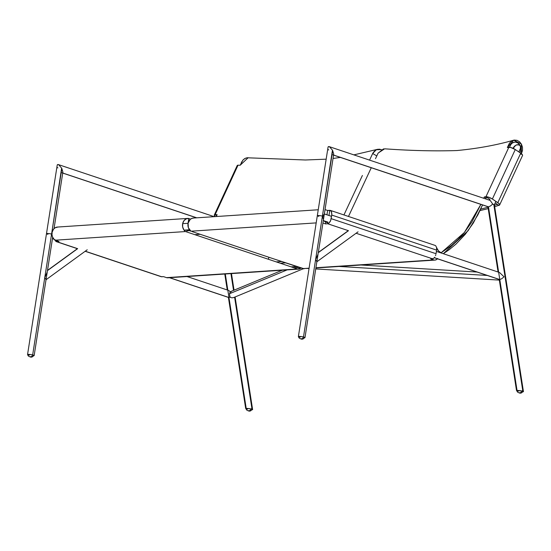 <?xml version="1.0" encoding="UTF-8"?>
<svg xmlns="http://www.w3.org/2000/svg" width="551" height="551" viewBox="0 0 551 551"><rect width="100%" height="100%" fill="white"/><g stroke="black" fill="none" stroke-linecap="round" stroke-linejoin="round"><path stroke-width="0.83" d="M513.263 147.964L515.963 145.133L517.85 144.644L519.373 145.016L516.666 144.851L514.558 146.118L513.532 147.42M516.315 144.975L517.065 144.741M489.522 200.22L489.915 199.359L489.522 200.22M513.456 148.508L514.558 146.118L513.456 148.508M494.323 204.745L492.422 204.028L494.364 204.669L493.854 204.841L522.747 390.563L523.23 390.556M520.323 148.577L520.481 146.483L519.386 145.023M434.319 257.751L499.468 279.529L434.367 257.689L499.785 279.557L501.775 278.703L504.027 276.809L499.619 272.593M327.948 222.122L323.313 220.572L327.948 222.122L327.693 223.754L348.48 230.704L318.285 252.661L348.48 230.704L327.693 223.754L328.789 223.313L327.693 223.754L327.948 222.122M324.312 214.187L322.418 216.102L323.458 219.635M322.418 216.102A3.34 0.468 -171.1 0 0 319.07 215.565A3.34 0.468 -171.1 0 0 317.314 215.703A3.34 0.468 8.9 0 1 319.07 215.565A3.34 0.468 8.9 0 1 322.418 216.102L303.484 336.998L332.673 150.588L333.713 154.122L332.453 150.182L322.418 216.102A3.34 0.468 8.9 0 1 323.912 216.736A3.34 0.468 -171.1 0 0 322.418 216.102M298.773 336.895A3.34 0.468 8.9 0 1 298.38 336.599A3.34 0.468 8.9 0 1 300.143 336.461A3.34 0.468 8.9 0 1 303.484 336.998A3.34 0.468 8.9 0 1 304.978 337.632A3.34 0.468 8.9 0 1 304.517 337.797M304.441 337.804L304.978 337.618L304.407 337.267L301.645 336.64L298.614 336.468L298.952 336.964M228.651 297.485L169.632 277.683L228.961 297.512L230.373 297.003M53.592 238.893L52.483 238.521L53.592 238.893M52.627 237.054L52.627 237.591M52.187 233.596L51.587 234.058L52.152 235.277M228.789 290.549L230.917 292.202M51.587 234.058A3.34 0.468 -171.1 0 0 48.247 233.521A3.34 0.468 -171.1 0 0 46.484 233.658A3.34 0.468 8.9 0 1 48.247 233.521A3.34 0.468 8.9 0 1 51.587 234.058L32.654 354.954L61.85 168.544L62.883 172.077L61.622 168.138L51.587 234.058A3.34 0.468 8.9 0 1 51.952 234.147A3.34 0.468 -171.1 0 0 51.587 234.058M27.943 354.851A3.34 0.468 8.9 0 1 27.55 354.555A3.34 0.468 8.9 0 1 29.313 354.417A3.34 0.468 8.9 0 1 32.654 354.954A3.34 0.468 8.9 0 1 34.148 355.588A3.34 0.468 8.9 0 1 33.687 355.753M33.611 355.753L34.148 355.574L33.577 355.223L30.815 354.596L27.791 354.424L28.129 354.92M47.455 270.617L77.65 248.659L47.455 270.617M47.221 272.118L44.748 277.738L46.057 279.543M318.051 254.163L315.578 259.783L316.887 261.587M228.396 297.326L245.691 408.505L246.352 408.876L245.691 408.505L246.194 408.319L225.304 273.992L246.194 408.319L250.96 408.932L252.454 408.532L250.733 408.945L252.523 409.483L251.704 409.792L252.578 409.682M230.938 273.62L233.541 290.377M234.595 297.168L251.917 408.518M245.732 408.422L249.693 408.656L252.62 409.593L235.098 296.961M499.289 279.722L516.514 390.542L517.182 390.928L516.521 390.549L517.024 390.363L488.475 206.839L517.024 390.363L521.79 390.976L523.285 390.583L521.563 390.99L523.354 391.527L522.534 391.837L523.409 391.727M516.556 390.466L521.79 390.976L523.285 390.583L494.364 204.676M518.739 392.684A1.667 0.875 -76.1 0 0 518.897 392.76A1.667 0.875 -76.1 0 0 519.049 392.773L520.406 392.684A1.667 0.875 -76.1 0 0 521.563 390.99L523.45 391.637M324.153 220.923L323.141 220.586M52.724 237.137L53.075 238.638L53.915 238.838M184.055 230.139L189.475 229.781L184.055 230.139M214.174 216.667L58.248 164.542L57.518 164.584L57.194 165.252L57.518 164.584L58.688 164.749L61.622 168.138L58.688 164.749M57.841 167.965L57.669 167.566M61.864 172.794L62.566 172.745M196.776 217.817L62.738 173.014L196.776 217.817M57.304 164.839L57.194 165.252M47.978 234.292A3.34 0.468 8.9 0 1 46.484 233.658L27.55 354.555M62.78 172.491L62.883 172.077M329.05 146.58L328.348 146.628L328.024 147.296L328.348 146.628L329.512 146.793L332.453 150.182L329.512 146.793M328.665 150.01L328.499 149.61M332.687 154.838L333.396 154.797M488.172 206.811L333.569 155.058L488.475 206.839L490.466 205.984L492.718 204.084L490.287 200.536M328.134 146.89L328.024 147.296M318.809 216.336A3.34 0.468 8.9 0 1 317.314 215.703L298.38 336.599M333.61 154.535L333.713 154.122M339.037 266.45L487.298 275.459L339.037 266.45M231.661 291.204L230.111 292.12L229.471 293.745L287.126 269.894L229.471 293.745L229.96 297.209L231.95 297.857L233.762 297.499M436.061 258.329L435.049 257.992M293.649 267.703L299.062 267.345L293.649 267.703M200.178 234.292L194.758 234.65L200.178 234.292M281.692 261.539L276.278 261.897M280.232 263.22L285.645 262.861L280.232 263.22M296.528 266.498L291.114 266.856L296.528 266.498M327.852 222.735L324.677 221.674L324.794 221.144L324.677 221.674L327.852 222.735M186.851 230.814L189.379 230.649L186.851 230.814M189.599 230.635L190.191 230.594L189.599 230.635M237.157 165.865L238.032 165.183A5.007 1.481 -155.2 0 0 237.185 165.589L238.032 165.183L215.138 214.663L214.298 215.042L215.172 216.598A5.007 1.481 24.8 0 1 214.284 215.062A5.007 1.481 24.8 0 1 215.138 214.663L238.032 165.183L215.138 214.663L216.543 215.661L215.138 214.663L217.122 214.663L215.138 214.663L216.646 215.675L215.875 215.159L216.88 215.179M492.38 199.014L497.815 202.665L520.709 153.192L515.275 149.541L492.38 199.014L488.964 197.306L485.968 196.707L489.915 199.359L485.968 196.707A5.007 1.481 24.8 0 1 492.38 199.014L515.275 149.541L520.709 153.192L522.314 154.604L522.548 155.485L522.314 154.604L520.709 153.192L497.815 202.665A5.007 1.481 24.8 0 1 499.661 204.931A5.007 1.481 24.8 0 1 498.807 205.337L499.688 204.814L499.027 203.636L492.38 199.014M521.143 154.342L522.513 150.389L522.465 147.165L521.425 144.155L519.545 141.772L517.086 140.347L513.477 140.23L511.018 141.517L509.138 143.79L507.354 147.551L510.577 147.441L515.275 149.541A5.007 1.481 -155.2 0 0 508.862 147.234L485.968 196.707L484.343 196.948L483.716 198.277M522.555 155.458A5.007 1.481 -155.2 0 0 520.709 153.192L517.01 150.705M494.681 206.701L498.807 205.337L494.681 206.701L498.807 205.337L495.197 202.906L498.807 205.337L497.14 204.373L494.461 205.275L497.14 204.373M56.863 241.71L59.026 241.565L56.863 241.71L56.994 240.883L56.863 241.71L55.885 241.407L56.347 241.655L77.65 248.659L55.885 241.407L54.955 239.678M161.732 276.767L85.267 251.208L161.223 276.705L163.537 276.643L161.732 276.767M55.052 240.057L55.885 241.407M436.041 253.722L331.172 218.664L330.283 221.426L328.789 223.313L330.669 220.558L331.798 214.58L331.337 211.329L329.794 210.33L328.981 215.496L329.794 210.33L330.772 210.634L331.482 211.639L331.833 214.105L331.172 218.664L436.041 253.722L436.606 250.113L331.73 215.062L436.606 250.113L436.041 253.722M435.538 255.616L435.834 254.679L435.538 255.616M434.705 257.248L433.658 258.371L434.705 257.248M432.563 258.812L433.658 258.371L430.758 258.929L433.74 259.927L315.923 267.738L434.973 260.093A4.477 3.761 -93.8 0 1 433.74 259.927L430.758 258.929L432.563 258.812L356.091 233.252L432.563 258.812M435.641 245.684L436.571 247.413L436.606 250.113L436.571 247.413L435.641 245.684M329.794 210.33L327.625 210.468L330.772 210.634M325.524 223.899L327.693 223.754L325.524 223.899L325.813 222.053L325.524 223.899L322.927 223.031L325.524 223.899M327.625 210.468L326.95 214.814L327.625 210.468L325.028 209.6L327.625 210.468M318.244 209.766L193.401 218.044A7.087 5.958 86.2 0 0 188.049 223.424A7.087 5.958 86.2 0 0 190.935 231.2L316.184 222.893L190.935 231.2L188.38 227.735L188.098 223.183L190.198 219.436L191.9 218.375L193.814 218.031M192.092 231.585L273.723 258.874L192.092 231.585M436.606 247.571A3.733 3.134 -93.8 0 1 437.005 248.398L438.665 251.139L441.151 252.757L464.397 232.474L480.878 204.373L471.87 221.963L464.045 232.908L458.122 239.444L451.662 245.34L441.151 252.757A7.356 6.185 -93.8 0 1 437.005 248.398L436.426 247.309M302.843 268.606L309.09 268.192L302.843 268.606L273.723 258.874L302.843 268.606A4.477 3.761 86.2 0 0 304.083 268.771L273.723 258.874M305.268 268.454L309.056 268.44M437.411 258.784A4.477 3.761 -93.8 0 1 434.98 260.093L436.716 259.452L437.632 258.495M268.303 259.232L186.679 231.943L268.303 259.232L268.95 257.276L268.303 259.232L297.43 268.964L166.526 277.642L163.537 276.643L166.526 277.642A4.477 3.761 86.2 0 0 167.766 277.807L298.663 269.129A4.477 3.761 -93.8 0 1 297.43 268.964L168.95 277.49M300.887 268.055L299.262 269.033L297.43 268.964L300.963 267.979A4.477 3.761 -93.8 0 1 298.663 269.129M188.573 221.709L188.779 218.52L186.486 218.733L184.062 220.558L182.677 223.548L182.656 226.984L184 230.07L185.515 231.558L186.679 231.943L187.306 230.042M188.029 223.3L188.779 218.52L190.577 219.119L188.401 218.389A7.087 5.958 -93.8 0 0 187.987 218.403L57.442 227.053A7.087 5.958 86.2 0 0 52.09 232.439A7.087 5.958 86.2 0 0 54.976 240.215L185.515 231.558A7.087 5.958 -93.8 0 1 182.629 223.782A7.087 5.958 -93.8 0 1 187.987 218.403M57.862 227.046L55.052 227.832L53.523 229.216L52.138 232.198L51.966 234.492L52.421 236.744L54.17 239.54L59.026 241.565L54.976 240.215L185.515 231.558L186.679 231.943L186.989 229.946M216.254 216.529L217.122 214.663M248.136 157.744L240.14 165.266L243.067 159.921L245.374 158.261L247.13 157.779L305.44 159.99L326.164 159.177M381.857 149.879L379.701 149.218L377.49 149.328L375.431 150.237L373.227 152.496M372.813 153.219L369.576 160.127L372.669 153.509L376.794 155.919L372.669 153.509L376.354 149.72L381.271 149.617L377.545 149.321M343.941 214.945L362.4 175.48M240.14 165.266L238.032 165.183L240.14 165.266M443.314 253.715L449.189 249.699L455.98 244.1L465.299 234.278L473.288 223.1L482.566 204.938L477.813 214.993L468.123 230.683L443.314 253.715M485.403 198.842L485.824 197.947L484.343 196.948L485.824 197.947L485.403 198.842M509.461 147.241L511.149 144.052L512.947 142.564L515.109 142.027L517.299 142.53L519.669 144.651L520.695 147.007L520.881 149.638L519.944 152.682L520.75 150.506L520.695 147.007L520.103 145.381L517.968 142.909L515.109 142.027L512.292 142.964L510.681 144.72L509.461 147.241M480.596 209.16L488.007 207.238L480.596 209.16M487.518 197.692L485.824 197.947L487.518 197.692L485.968 196.707L484.343 196.948L485.968 196.707L508.862 147.234L507.354 147.551L509.661 142.964L511.776 140.98L514.358 140.064L517.079 140.347L519.545 141.779L521.439 144.169L522.472 147.186L522.513 150.416L521.356 153.881M488.214 208.602L479.907 210.627M348.487 216.46L371.271 167.738L348.48 216.46M375.5 158.681L378.124 153.082L384.626 148.811C410.75 150.678 434.835 151.256 456.875 150.547C477.462 148.591 496.41 145.133 513.718 140.174L507.354 147.551M521.425 153.722L521.322 143.969L513.697 140.174M303.725 268.771L304.111 268.771M241.097 163.22L241.868 161.588M242.592 160.479L244.451 158.757L246.69 157.848M247.482 157.744L248.274 157.751M516.776 150.554L515.116 149.438M514.076 148.825L510.66 147.461M510.143 147.344L508.862 147.234M378.089 153.15L383.565 148.853M188.47 230.256L190.632 230.979L188.47 230.256A3.843 1.963 108.5 0 1 188.063 230.208L190.839 231.131M247.916 410.64A1.667 0.875 -76.1 0 0 248.067 410.715A1.667 0.875 -76.1 0 0 248.225 410.729L249.575 410.64A1.667 0.875 -76.1 0 0 250.733 408.945C248.425 408.195 244.141 408.484 247.578 409.152M246.269 408.594C245.98 409.496 246.586 410.206 248.074 410.715C249.555 411.507 250.877 411.101 252.041 409.503L250.733 408.945A1.667 0.875 103.9 0 1 249.575 410.64L248.225 410.729A1.667 0.875 103.9 0 1 248.067 410.715M521.563 390.99A1.667 0.875 103.9 0 1 520.406 392.684L519.049 392.773A1.667 0.875 103.9 0 1 518.897 392.76C520.385 393.552 521.707 393.145 522.871 391.547L521.563 390.99C519.256 390.246 514.971 390.528 518.401 391.196M300.44 338.707A1.667 0.875 -76.1 0 0 300.591 338.782A1.667 0.875 -76.1 0 0 300.75 338.796L302.1 338.707A1.667 0.875 -76.1 0 0 303.257 337.012C300.949 336.268 296.665 336.551 300.102 337.226M300.75 338.796L302.664 338.941L300.75 338.796A1.667 0.875 103.9 0 1 300.591 338.782C302.079 339.574 303.401 339.168 304.565 337.57L303.257 337.012A1.667 0.875 103.9 0 1 302.1 338.707L300.75 338.796M29.609 356.662A1.667 0.875 -76.1 0 0 29.761 356.738A1.667 0.875 -76.1 0 0 29.919 356.752L31.269 356.662A1.667 0.875 -76.1 0 0 32.433 354.968C30.119 354.224 25.842 354.507 29.272 355.175M27.963 354.624C27.681 355.526 28.28 356.228 29.775 356.738C31.249 357.53 32.571 357.124 33.735 355.526L32.433 354.968A1.667 0.875 103.9 0 1 31.269 356.662L29.919 356.752A1.667 0.875 103.9 0 1 29.761 356.738M489.136 200.089L489.577 199.131M513.091 148.336L513.339 147.792M494.371 204.69L495.9 201.384M518.801 151.911L520.178 148.928M327.935 222.191L323.974 220.868M324.346 213.946L331.53 216.35M436.399 251.401L499.103 272.359M333.706 154.204L304.978 337.632M228.637 297.485L169.446 277.697M53.674 238.996L52.469 238.597M187.03 276.533L228.272 290.315M52.669 237.35L34.148 355.588M77.484 248.604L47.489 270.417M87.223 249.782L45.898 279.839M348.315 230.649L318.32 252.461M358.054 231.826L316.722 261.883M227.253 289.978L224.774 274.026M231.461 273.585L234.044 290.17M498.083 272.022L487.91 206.653M523.45 391.644L523.285 390.583M188.07 223.293L182.656 223.651M189.558 229.891L184.137 230.249M62.731 173.083L196.59 217.831M57.208 165.176L46.484 233.658M62.876 172.153L54.032 228.644M333.562 155.134L488.158 206.811M489.894 200.344L329.071 146.587M328.038 147.22L317.314 215.703M477.111 272.056L360.967 264.997M499.337 280.101L315.737 268.943M309.035 268.537L308.284 268.489M282.277 270.217L231.144 291.369M303.339 268.73L233.472 297.636M299.345 267.442L293.931 267.8M214.298 215.048L237.192 165.569M499.654 204.951L522.548 155.478M56.326 241.641L77.546 248.735M85.157 251.284L161.195 276.698M330.331 210.392L435.207 245.45M315.888 267.986L434.98 260.093M377.511 149.328L353.866 154.872M340.428 157.428L333.038 158.468M517.093 390.645C516.81 391.547 517.417 392.25 518.904 392.76M298.794 336.668C298.504 337.57 299.11 338.273 300.598 338.782"/></g></svg>
